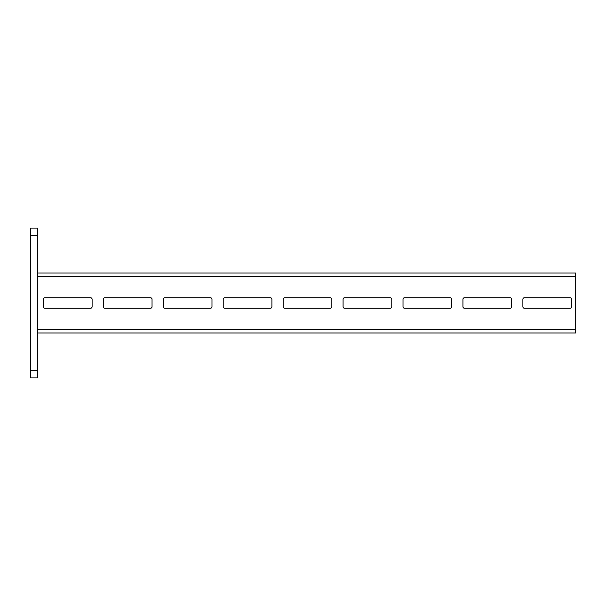 <?xml version="1.0" encoding="UTF-8"?>
<svg xmlns="http://www.w3.org/2000/svg" width="606" height="606" viewBox="0 0 606 606"><rect width="100%" height="100%" fill="white"/><g stroke="black" fill="none" stroke-linecap="round" stroke-linejoin="round"><path stroke-width="0.91" d="M37.792 228.083L37.792 377.917L30.3 377.917L30.3 228.083L37.792 228.083M37.792 235.575L30.3 235.575M30.3 370.425L37.792 370.425M37.792 329.225L575.7 329.225L575.7 332.967L37.792 332.967M37.792 273.033L575.7 273.033L575.7 329.225M571.579 306.75A1.5 1.5 0 0 1 570.079 308.242L524.379 308.242A1.5 1.5 0 0 1 522.88 306.75L522.88 299.25A1.5 1.5 0 0 1 524.379 297.758L570.079 297.758A1.5 1.5 0 0 1 571.579 299.25L571.579 306.75A1.5 1.5 0 0 1 570.079 308.242M511.646 306.75A1.5 1.5 0 0 1 510.146 308.242L464.446 308.242A1.5 1.5 0 0 1 462.946 306.75L462.946 299.25A1.5 1.5 0 0 1 464.446 297.758L510.146 297.758A1.5 1.5 0 0 1 511.646 299.25L511.646 306.75A1.5 1.5 0 0 1 510.146 308.242M451.712 306.75A1.5 1.5 0 0 1 450.213 308.242L404.513 308.242A1.5 1.5 0 0 1 403.013 306.75L403.013 299.25A1.5 1.5 0 0 1 404.513 297.758L450.213 297.758A1.5 1.5 0 0 1 451.712 299.25L451.712 306.75A1.5 1.5 0 0 1 450.213 308.242M391.779 306.75A1.5 1.5 0 0 1 390.279 308.242L344.579 308.242A1.5 1.5 0 0 1 343.079 306.75L343.079 299.25A1.5 1.5 0 0 1 344.579 297.758L390.279 297.758A1.5 1.5 0 0 1 391.779 299.25L391.779 306.75A1.5 1.5 0 0 1 390.279 308.242M331.846 306.75A1.5 1.5 0 0 1 330.346 308.242L284.646 308.242A1.5 1.5 0 0 1 283.146 306.75L283.146 299.25A1.5 1.5 0 0 1 284.646 297.758L330.346 297.758A1.5 1.5 0 0 1 331.846 299.25L331.846 306.75A1.5 1.5 0 0 1 330.346 308.242M271.912 306.75A1.5 1.5 0 0 1 270.412 308.242L224.712 308.242A1.5 1.5 0 0 1 223.213 306.75L223.213 299.25A1.5 1.5 0 0 1 224.712 297.758L270.412 297.758A1.5 1.5 0 0 1 271.912 299.25L271.912 306.75A1.5 1.5 0 0 1 270.412 308.242M211.979 306.75A1.5 1.5 0 0 1 210.479 308.242L164.779 308.242A1.5 1.5 0 0 1 163.279 306.75L163.279 299.25A1.5 1.5 0 0 1 164.779 297.758L210.479 297.758A1.5 1.5 0 0 1 211.979 299.25L211.979 306.75A1.5 1.5 0 0 1 210.479 308.242M152.038 306.75A1.5 1.5 0 0 1 150.546 308.242L104.846 308.242A1.5 1.5 0 0 1 103.346 306.75L103.346 299.25A1.5 1.5 0 0 1 104.846 297.758L150.546 297.758A1.5 1.5 0 0 1 152.038 299.25L152.038 306.75A1.5 1.5 0 0 1 150.546 308.242M92.104 306.75A1.5 1.5 0 0 1 90.612 308.242L44.912 308.242A1.5 1.5 0 0 1 43.412 306.75L43.412 299.25A1.5 1.5 0 0 1 44.912 297.758L90.612 297.758A1.5 1.5 0 0 1 92.104 299.25L92.104 306.75A1.5 1.5 0 0 1 90.612 308.242M524.379 308.242A1.5 1.5 0 0 1 522.88 306.75M522.88 299.25A1.5 1.5 0 0 1 524.379 297.758M570.079 297.758A1.5 1.5 0 0 1 571.579 299.25M464.446 308.242A1.5 1.5 0 0 1 462.946 306.75M462.946 299.25A1.5 1.5 0 0 1 464.446 297.758M510.146 297.758A1.5 1.5 0 0 1 511.646 299.25M450.213 297.758A1.5 1.5 0 0 1 451.712 299.25M344.579 308.242A1.5 1.5 0 0 1 343.079 306.75M343.079 299.25A1.5 1.5 0 0 1 344.579 297.758M390.279 297.758A1.5 1.5 0 0 1 391.779 299.25M284.646 308.242A1.5 1.5 0 0 1 283.146 306.75M283.146 299.25A1.5 1.5 0 0 1 284.646 297.758M330.346 297.758A1.5 1.5 0 0 1 331.846 299.25M224.712 308.242A1.5 1.5 0 0 1 223.213 306.75M223.213 299.25A1.5 1.5 0 0 1 224.712 297.758M270.412 297.758A1.5 1.5 0 0 1 271.912 299.25M164.779 308.242A1.5 1.5 0 0 1 163.279 306.75M163.279 299.25A1.5 1.5 0 0 1 164.779 297.758M210.479 297.758A1.5 1.5 0 0 1 211.979 299.25M104.846 308.242A1.5 1.5 0 0 1 103.346 306.75M103.346 299.25A1.5 1.5 0 0 1 104.846 297.758M150.546 297.758A1.5 1.5 0 0 1 152.038 299.25M90.612 297.758A1.5 1.5 0 0 1 92.104 299.25M37.792 276.775L575.7 276.775"/></g></svg>
